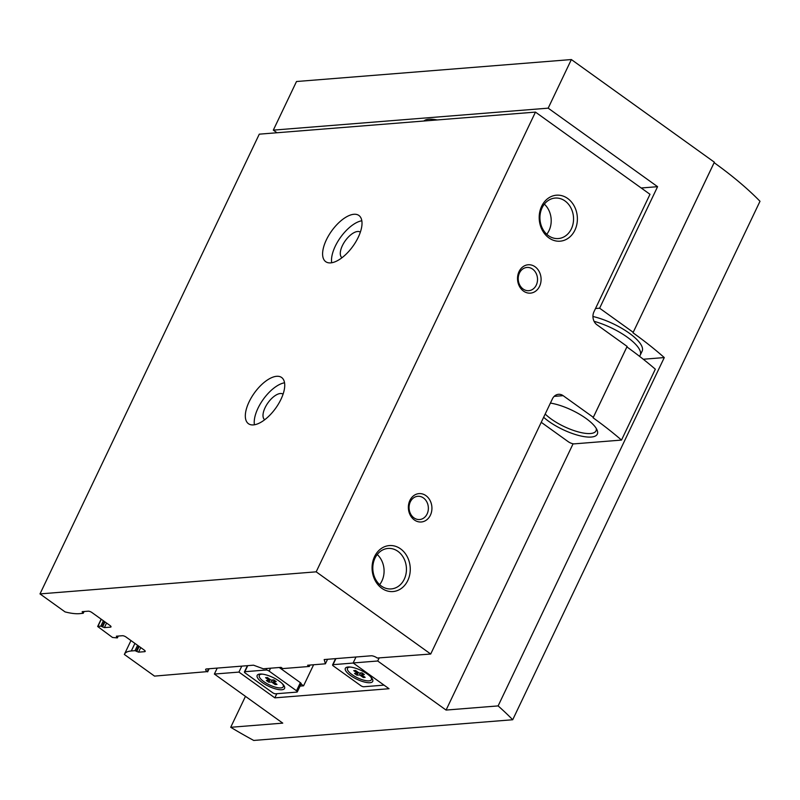 <?xml version="1.0" encoding="UTF-8"?>
<svg xmlns="http://www.w3.org/2000/svg" width="800" height="800" viewBox="0 0 800 800"><rect width="100%" height="100%" fill="white"/><g stroke="black" fill="none" stroke-linecap="round" stroke-linejoin="round"><path stroke-width="1.2" d="M325.4 663.81L307.61 665.24L309.32 666.46L282.76 668.59L281.05 667.36L263.26 668.78L253.54 665.19L206.54 668.95A4.74 1.53 25.5 0 0 205.68 669.36A4.74 1.53 25.5 0 0 207.3 671.62L154.53 676.11L124.35 654.45A37.92 12.22 25.5 0 1 124.43 654.27A37.92 12.22 25.5 0 1 131.31 650.97L135.02 650.67L138.57 652.16L144.68 651.67A2.84 0.92 25.5 0 0 145.2 651.42A2.84 0.92 25.5 0 0 144.22 650.07L126.1 637.07A2.84 0.92 25.5 0 0 122.46 635.72L116.35 636.21L117.25 637.91L112.5 637.47L97.66 626.49L100.84 626.13L104.39 627.62L110.49 627.13A2.84 0.92 25.5 0 0 111.01 626.88A2.84 0.92 25.5 0 0 110.04 625.53L91.92 612.53A2.84 0.92 25.5 0 0 88.27 611.18L82.16 611.67L83.23 613.29L79.34 613.67A37.92 12.22 25.5 0 1 65.05 611.89L40 593.91L259.28 134.17L535.46 112.1L649.99 194.3L593.96 311.76A9.48 7.84 85.4 0 0 596.94 324.77L627.12 346.43L626.91 346.92L593.1 417.8L593.31 417.32L563.13 395.66A9.48 7.84 85.4 0 0 558.51 394.31A9.48 7.84 85.4 0 0 552.43 398.85L430.71 654.03L377.26 658.03A4.74 1.53 25.5 0 0 371.18 655.79L324.18 659.55L325.4 663.81L327.56 659.28M309.32 666.46L309.99 665.04M40 593.91L316.18 571.83L430.71 654.03M207.64 671.86L209.13 668.74M253.44 424.9A28.44 13.1 -54.3 0 0 278.55 403.83A28.44 13.1 -54.3 0 0 281.62 377.49A28.44 13.1 -54.3 0 0 254.39 392.96A28.44 13.1 -54.3 0 0 248.44 423.7A28.44 13.1 -54.3 0 0 253.44 424.9M330.72 262.88A28.44 13.1 -54.3 0 0 355.83 241.81A28.44 13.1 -54.3 0 0 358.9 215.47A28.44 13.1 -54.3 0 0 331.67 230.94A28.44 13.1 -54.3 0 0 325.72 261.68A28.44 13.1 -54.3 0 0 330.72 262.88M316.18 571.83L535.46 112.1M414.35 519.95A14.22 11.76 85.4 0 0 431.93 508.1A14.22 11.76 85.4 0 0 414.16 495.35A14.22 11.76 85.4 0 0 414.35 519.95M523.51 291.1A14.22 11.76 85.4 0 0 541.09 279.25A14.22 11.76 85.4 0 0 523.32 266.5A14.22 11.76 85.4 0 0 523.51 291.1M381.77 588.26A23.06 19.07 85.4 0 0 410.27 569.04A23.06 19.07 85.4 0 0 381.47 548.37A23.06 19.07 85.4 0 0 381.77 588.26M548.89 237.89A23.06 19.07 85.4 0 0 577.39 218.68A23.06 19.07 85.4 0 0 548.58 198A23.06 19.07 85.4 0 0 548.89 237.89M593.31 417.32L627.12 346.43M593.1 417.8A218.07 70.28 25.5 0 1 621.51 440.08L655.32 369.19A218.07 70.28 -154.5 0 0 626.91 346.92M541.24 422.31L568.14 441.62A4.74 1.53 25.5 0 0 574.21 443.86L621.51 440.08M550.41 403.08A33.18 10.69 25.5 0 1 585.93 418.38A33.18 10.69 25.5 0 1 597.07 430.01A33.18 10.69 25.5 0 1 580.08 435.81A33.18 10.69 25.5 0 1 543.64 417.27M596.25 428.43A30.62 9.87 25.5 0 1 596.02 430.85A30.62 9.87 25.5 0 1 574.49 430.76A30.62 9.87 25.5 0 1 545.19 414.02M423.9 121.01A30.81 9.93 25.5 0 1 437.18 119.95M546.77 234.27A20.3 16.79 85.4 0 0 544.36 204.14M548.47 235.66A20.3 16.79 85.4 0 0 558.36 238.55A20.3 16.79 85.4 0 0 573.48 216.98A20.3 16.79 85.4 0 0 555.12 198.07A20.3 16.79 85.4 0 0 540.29 213.51A20.3 16.79 85.4 0 0 548.47 235.66M379.65 584.64A20.3 16.79 85.4 0 0 377.24 554.51M381.35 586.03A20.3 16.79 85.4 0 0 391.24 588.92A20.3 16.79 85.4 0 0 406.37 567.34A20.3 16.79 85.4 0 0 388.01 548.44A20.3 16.79 85.4 0 0 373.17 563.87A20.3 16.79 85.4 0 0 381.35 586.03M523.12 289.02A11.65 9.64 85.4 0 0 528.8 290.68A11.65 9.64 85.4 0 0 537.48 278.29A11.65 9.64 85.4 0 0 526.94 267.45A11.65 9.64 85.4 0 0 518.42 276.3A11.65 9.64 85.4 0 0 523.12 289.02M413.96 517.87A11.65 9.64 85.4 0 0 419.64 519.53A11.65 9.64 85.4 0 0 428.32 507.15A11.65 9.64 85.4 0 0 417.78 496.3A11.65 9.64 85.4 0 0 409.27 505.16A11.65 9.64 85.4 0 0 413.96 517.87M360.35 232.13A15.76 7.25 -54.3 0 0 345.31 240.72A15.76 7.25 -54.3 0 0 341.98 257.73M361.82 220.77A28.44 13.1 -54.3 0 0 340.56 237.32A28.44 13.1 -54.3 0 0 331.69 262.76M283.07 394.15A15.76 7.25 -54.3 0 0 268.03 402.74A15.76 7.25 -54.3 0 0 264.7 419.75M284.54 382.79A28.44 13.1 -54.3 0 0 263.28 399.34A28.44 13.1 -54.3 0 0 254.41 424.78M271.01 680.11L273.8 679.89L276.2 681.61L273.41 681.83L277 684.41L275.14 684.56L271.55 681.98L268.76 682.2L266.37 680.49L269.16 680.26L265.57 677.69L267.42 677.54L271.01 680.11M282.13 683.49A13.27 4.28 25.5 0 1 283.26 686.76A13.27 4.28 25.5 0 1 269.44 684.91A13.27 4.28 25.5 0 1 259.3 675.33A13.27 4.28 25.5 0 1 262.56 674.15M359.18 673.07L361.97 672.84L364.36 674.56L361.57 674.78L365.16 677.36L363.3 677.51L359.71 674.93L356.93 675.15L354.53 673.44L357.32 673.21L353.73 670.64L355.59 670.49L359.18 673.07M370.29 676.44A13.27 4.28 25.5 0 1 371.43 679.71A13.27 4.28 25.5 0 1 357.61 677.86A13.27 4.28 25.5 0 1 347.47 668.28A13.27 4.28 25.5 0 1 350.72 667.1M301.06 684.02L303.57 685.82L300.07 686.1M355.98 657.01L353.14 662.96L389.03 688.72L274.84 697.85L276.82 693.7M274.84 697.85L238.94 672.09L241.78 666.13M238.94 672.09L214.38 674.05L282.76 723.13L230.71 727.29A218.07 70.28 25.5 0 0 253.73 740.45L512.71 719.75A218.07 70.28 25.5 0 0 498.12 705.91L446.08 710.07L377.7 661L353.14 662.96M377.7 661L379.05 658.16M595.51 308.52L599.62 308.2L657.58 186.68L641.2 187.99M657.58 186.68L548.18 108.16L571.36 59.55L714.36 162.19L633.21 332.31L599.62 308.2M633.21 332.31L714.15 162.68A218.07 70.28 25.5 0 1 760 201.28L512.71 719.75M498.12 705.91L664.28 357.57A218.07 70.28 -154.5 0 0 633.01 332.8M217.22 668.1L214.38 674.05M276.98 132.76L273.32 130.13L296.5 81.52L571.36 59.55M230.71 727.29L245.46 696.36M548.18 108.16L273.32 130.13M313.62 664.75L303.57 685.82M446.08 710.07L573.09 443.78M639.46 356.26A37.92 12.22 -154.5 0 0 640.21 355.18L642.14 351.13A37.92 12.22 -154.5 0 0 628.55 332.67A37.92 12.22 -154.5 0 0 592.95 316.49M643.28 359.25L664.28 357.57M279.24 667.5L300.36 682.66A2.37 0.76 25.5 0 1 301.17 683.79L297.31 691.89A2.37 0.76 25.5 0 1 296.88 692.1L275.63 693.8A2.37 0.76 25.5 0 1 272.6 692.68L245.25 673.05A2.37 0.76 25.5 0 1 244.43 671.92A2.37 0.76 25.5 0 1 244.86 671.71L266.11 670.01A2.37 0.76 25.5 0 1 269.15 671.13L296.5 690.77A2.37 0.76 25.5 0 1 297.31 691.89M279.37 681.23A15.17 4.89 25.5 0 1 284.46 686.54A15.17 4.89 25.5 0 1 268.77 686.32A15.17 4.89 25.5 0 1 258.71 674.26A15.17 4.89 25.5 0 1 279.37 681.23M384.03 685.13L363.8 686.75A2.37 0.76 25.5 0 1 360.76 685.63L333.41 666A2.37 0.76 25.5 0 1 332.6 664.87A2.37 0.76 25.5 0 1 333.03 664.66L353.26 663.05M367.54 674.18A15.17 4.89 25.5 0 1 372.63 679.5A15.17 4.89 25.5 0 1 356.93 679.27A15.17 4.89 25.5 0 1 346.88 667.21A15.17 4.89 25.5 0 1 367.54 674.18M371.93 678.28A13.27 4.28 25.5 0 1 371.79 678.95L371.43 679.71M347.47 668.28L347.83 667.52A13.27 4.28 25.5 0 1 348.26 666.99M283.77 685.33A13.27 4.28 25.5 0 1 283.62 686L283.26 686.76M259.3 675.33L259.66 674.57A13.27 4.28 25.5 0 1 260.09 674.04M360.66 672.95L359.71 674.93M358.24 672.39L356.93 675.15M357.85 672.11L357.32 673.21M362.36 673.13L361.57 674.78M363.83 676.4L363.3 677.51M272.49 680L271.55 681.98M270.08 679.44L268.76 682.2M269.68 679.16L269.16 680.26M274.2 680.17L273.41 681.83M275.66 683.45L275.14 684.56M640.21 355.18A37.92 12.22 -154.5 0 0 594.08 321.32M207.3 671.62L208.65 668.78M131.31 650.97L134.92 643.39M135.02 650.67L137.58 645.3M136.24 651.12L138.65 646.07M136.75 651.49L139.16 646.44M138.57 652.16L140.76 647.58M144.68 651.67L145.07 650.87M116.58 637.01L116.99 636.16M117.09 637.38L117.7 636.1M97.91 626.36L101.3 619.26M100.84 626.13L103.4 620.77M102.05 626.58L104.46 621.53M102.56 626.95L104.97 621.9M104.39 627.62L106.57 623.04M110.49 627.13L110.88 626.33M82.39 612.47L82.8 611.62M82.91 612.84L83.51 611.56M554.16 396.37L563.13 395.66M244.86 671.71L247.75 665.66M266.11 670.01L266.83 668.5M269.15 671.13L270.55 668.2M296.5 690.77L300.36 682.66M333.03 664.66L335.92 658.61M124.43 654.27L130.97 640.56M117.42 637.83L118.26 636.06M97.66 626.49L101.15 619.16M83.23 613.29L84.08 611.52M244.43 671.92L247.41 665.68M332.6 664.87L335.57 658.64"/></g></svg>
